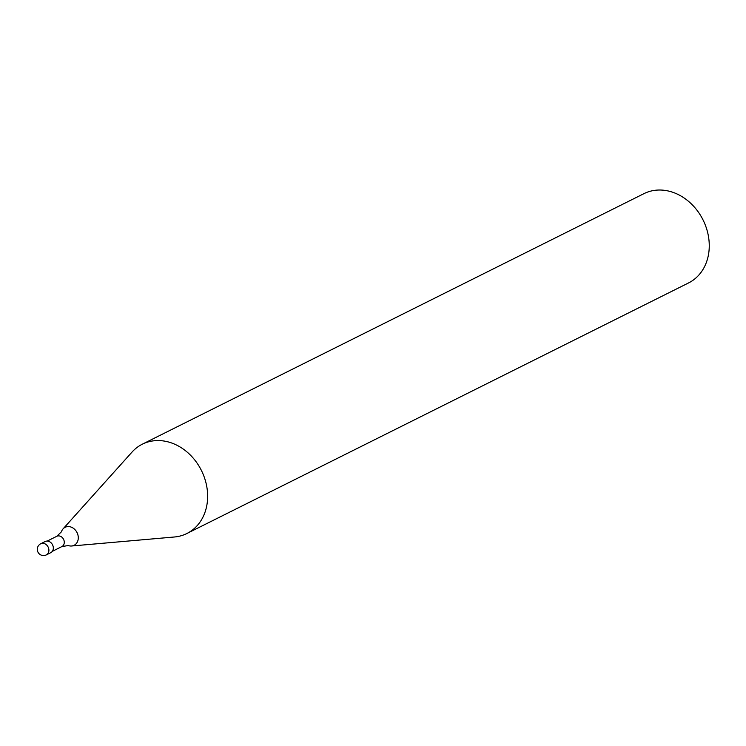 <?xml version="1.0" encoding="UTF-8"?>
<svg xmlns="http://www.w3.org/2000/svg" width="746" height="746" viewBox="0 0 746 746"><rect width="100%" height="100%" fill="white"/><g stroke="black" fill="none" stroke-linecap="round" stroke-linejoin="round"><path stroke-width="1.12" d="M46.317 554.903L50.737 552.693A6.238 5.138 -116.5 0 0 53.255 548.991A6.238 5.138 -116.5 0 0 50.961 542.696A6.238 5.138 -116.5 0 0 45.161 541.531L40.741 543.75A6.238 6.238 0 0 0 41.45 555.211A6.238 6.238 0 0 0 46.317 554.903A6.238 5.138 -116.5 0 0 48.835 551.201A6.238 5.138 -116.5 0 0 44.396 543.592A6.238 5.138 -116.5 0 0 40.741 543.75M68.222 545.54A10.052 8.29 -116.5 0 0 68.24 545.55A10.052 8.29 -116.5 0 0 71.597 545.997A10.052 8.29 -116.5 0 0 78.171 539.321A10.052 8.29 -116.5 0 0 71.019 527.049A10.052 8.29 -116.5 0 0 63.056 528.886A10.052 8.29 -116.5 0 0 61.396 531.842L56.771 536.299L47.194 541.083M71.597 545.997L174.443 536.989A49.907 41.133 -116.5 0 0 186.92 533.493A49.907 41.133 -116.5 0 0 207.08 503.867A49.907 41.133 -116.5 0 0 188.701 453.465A49.907 41.133 -116.5 0 0 142.318 444.196A49.907 41.133 -116.5 0 0 132.033 452.067L63.056 528.886M186.92 533.493L688.539 282.948A49.907 41.133 -116.5 0 0 708.7 253.323A49.907 41.133 -116.5 0 0 690.32 202.921A49.907 41.133 -116.5 0 0 643.938 193.652L142.318 444.196M52.323 551.35L61.899 546.566A5.735 4.728 -116.5 0 0 64.212 543.163A5.735 4.728 -116.5 0 0 60.128 536.16A5.735 4.728 -116.5 0 0 56.771 536.299M61.899 546.566L68.24 545.55"/></g></svg>

